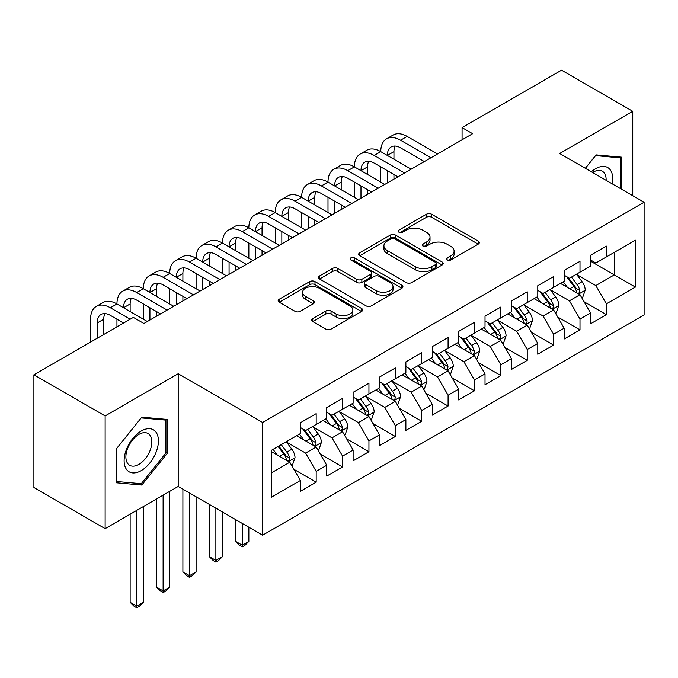 <?xml version="1.0" encoding="UTF-8"?>
<svg xmlns="http://www.w3.org/2000/svg" width="678" height="678" viewBox="0 0 678 678"><rect width="100%" height="100%" fill="white"/><g stroke="black" fill="none" stroke-linecap="round" stroke-linejoin="round"><path stroke-width="1.02" d="M447.107 260.005A2.559 1.483 0 0 0 450.734 260.005L478.244 244.122A3.661 2.11 0 0 0 479.321 242.631A3.661 2.11 0 0 0 478.244 241.131L431.632 214.223A3.661 2.11 0 0 0 426.454 214.223L398.944 230.105A2.559 1.483 0 0 0 398.189 231.156A2.559 1.483 0 0 0 398.944 232.198A2.559 1.483 0 0 0 402.562 232.198L406.13 230.147A11.721 6.763 0 0 1 422.699 230.147L426.581 232.385A11.721 6.763 0 0 1 430.013 237.173A11.721 6.763 0 0 1 426.581 241.953L423.021 244.012A2.559 1.483 0 0 0 422.275 245.055A2.559 1.483 0 0 0 423.021 246.106A2.559 1.483 0 0 0 426.648 246.106L430.208 244.046A11.721 6.763 0 0 1 446.785 244.046L450.667 246.292A11.721 6.763 0 0 1 454.099 251.072A11.721 6.763 0 0 1 450.667 255.86L447.107 257.911A2.559 1.483 0 0 0 446.353 258.962A2.559 1.483 0 0 0 447.107 260.005L447.107 257.911M312.778 318.575A3.661 2.11 0 0 0 311.702 320.067A3.661 2.11 0 0 0 312.778 321.567L325.855 329.118A3.661 2.11 0 0 0 331.034 329.118L361.586 311.473A3.661 2.11 0 0 0 362.662 309.982A3.661 2.11 0 0 0 361.586 308.482L314.973 281.573A3.661 2.11 0 0 0 309.795 281.573L279.243 299.218A3.661 2.11 0 0 0 278.166 300.71A3.661 2.11 0 0 0 279.243 302.202L295.04 311.321A3.661 2.11 0 0 0 300.218 311.321L313.295 303.778A3.661 2.11 0 0 0 314.363 302.278A3.661 2.11 0 0 0 313.295 300.786L305.456 296.261A9.797 5.653 0 0 1 302.591 292.26A9.797 5.653 0 0 1 308.634 287.04A9.797 5.653 0 0 1 319.313 288.26L350.001 305.981A9.797 5.653 0 0 1 352.865 309.982A9.797 5.653 0 0 1 346.822 315.202A9.797 5.653 0 0 1 336.144 313.982L331.034 311.024A3.661 2.11 0 0 0 325.855 311.024L312.778 318.575L312.778 321.567M105.132 415.928L105.132 528.645L178.204 486.448L178.204 373.739L105.132 415.928L33.9 374.807L133.354 317.389L143.914 323.474L472.625 133.702L462.065 127.608L462.065 139.787M178.204 373.739L262.623 422.479L644.1 202.239L644.1 314.948L262.623 535.188L262.623 422.479M632.752 195.688L632.752 111.311L559.681 153.499L644.1 202.239M632.752 111.311L561.528 70.181L462.065 127.608M406.385 282.624A3.661 2.11 0 0 0 411.563 282.624L442.124 264.979A3.661 2.11 0 0 0 443.192 263.488A3.661 2.11 0 0 0 442.124 261.988L395.511 235.08A3.661 2.11 0 0 0 390.333 235.08L359.772 252.716A3.661 2.11 0 0 0 358.704 254.216A3.661 2.11 0 0 0 359.772 255.708L406.385 282.624M351.865 260.564A2.559 1.483 0 0 1 354.467 260.92L354.467 257.877L401.851 285.235A3.661 2.11 0 0 1 402.927 286.735A3.661 2.11 0 0 1 401.851 288.226L371.298 305.871A3.661 2.11 0 0 1 366.12 305.871L319.507 278.955L319.507 275.971A3.661 2.11 0 0 0 318.431 277.463A3.661 2.11 0 0 0 319.507 278.955M319.507 275.971L332.584 268.42A3.661 2.11 0 0 1 337.763 268.42L356.67 279.328A3.661 2.11 0 0 0 361.849 279.328L370.519 274.319A3.661 2.11 0 0 0 371.595 272.827A3.661 2.11 0 0 0 370.519 271.336L350.84 259.971A2.559 1.483 0 0 1 350.094 258.92A2.559 1.483 0 0 1 351.67 257.555A2.559 1.483 0 0 1 354.467 257.877M590.546 261.183L614.285 274.895L614.285 252.352L635.396 240.165L606.378 256.92L606.378 246.106L590.546 255.242L590.546 266.056L579.995 272.149L579.995 261.335L564.164 270.471L564.164 281.285L553.612 287.379L553.612 276.565L537.781 285.701L537.781 296.515L527.23 302.608L527.23 291.794L511.398 300.939L511.398 311.753L500.847 317.846L500.847 307.024L485.024 316.168L485.024 326.982L474.464 333.076L474.464 322.262L458.642 331.398L458.642 342.212L448.09 348.306L448.09 337.491L432.259 346.627L432.259 357.442L421.708 363.535L421.708 352.721L405.876 361.857L405.876 372.671L395.325 378.765L395.325 367.951L379.494 377.095L379.494 387.909L368.942 393.994L368.942 383.18L353.111 392.325L353.111 403.139L342.56 409.232L342.56 398.418L326.737 407.554L326.737 418.368L316.177 424.462L316.177 413.648L300.354 422.784L300.354 433.598L271.336 450.353L271.336 497.262L300.354 480.507L289.803 462.235L271.336 451.573M635.396 240.165L635.396 287.074L606.378 303.829L595.826 285.557L576.698 274.514M584.08 301.778L606.378 314.643L606.378 303.829M606.378 314.643L590.546 323.787L590.546 312.965L579.995 319.058L569.444 300.786L550.316 289.743M557.697 317.007L579.995 329.872L579.995 319.058M579.995 329.872L564.164 339.017L564.164 328.203L553.612 334.296L543.061 316.016L523.933 304.973M531.323 332.237L553.612 345.11L553.612 334.296M553.612 345.11L537.781 354.247L537.781 343.432L527.23 349.526L516.678 331.245L497.55 320.202M504.94 347.467L527.23 360.34L527.23 349.526M527.23 360.34L511.398 369.476L511.398 358.662L500.847 364.756L490.296 346.475L471.168 335.432M478.558 362.696L500.847 375.57L500.847 364.756M500.847 375.57L485.024 384.706L485.024 373.892L474.464 379.985L463.913 361.705L444.785 350.662M452.175 377.934L474.464 390.799L474.464 379.985M474.464 390.799L458.642 399.935L458.642 389.121L448.09 395.215L437.53 376.943L418.411 365.9M425.792 393.164L448.09 406.029L448.09 395.215M448.09 406.029L432.259 415.173L432.259 404.359L421.708 410.444L411.156 392.172L392.028 381.129M399.41 408.393L421.708 421.258L421.708 410.444M421.708 421.258L405.876 430.403L405.876 419.589L395.325 425.682L384.773 407.402L365.645 396.359M373.036 423.623L395.325 436.496L395.325 425.682M395.325 436.496L379.494 445.632L379.494 434.818L368.942 440.912L358.391 422.631L339.263 411.588M346.653 438.852L368.942 451.726L368.942 440.912M368.942 451.726L353.111 460.862L353.111 450.048L342.56 456.141L332.008 437.861L312.88 426.818M320.27 454.082L342.56 466.956L342.56 456.141M342.56 466.956L326.737 476.092L326.737 465.278L316.177 471.371L305.625 453.099L286.497 442.056M293.888 469.32L316.177 482.185L316.177 471.371M316.177 482.185L300.354 491.33L300.354 480.507M300.354 427.504L305.625 430.555L316.177 424.462M271.336 472.897L289.803 462.235M326.737 412.275L332.008 415.317L342.56 409.232M305.625 453.099L316.177 447.005L296.659 435.734M326.737 465.278L316.177 447.005M353.111 397.045L358.391 400.088L368.942 393.994M332.008 437.861L342.56 431.767L323.042 420.504M353.111 450.048L342.56 431.767M379.494 381.816L384.773 384.858L395.325 378.765M358.391 422.631L368.942 416.538L349.424 405.266M379.494 434.818L368.942 416.538M405.876 366.586L411.156 369.629L421.708 363.535M384.773 407.402L395.325 401.308L375.798 390.036M405.876 419.589L395.325 401.308M432.259 351.348L437.53 354.399L448.09 348.306M411.156 392.172L421.708 386.079L402.181 374.807M432.259 404.359L421.708 386.079M458.642 336.119L463.913 339.17L474.464 333.076M437.53 376.943L448.09 370.849L428.564 359.577M458.642 389.121L448.09 370.849M485.024 320.889L490.296 323.931L500.847 317.846M463.913 361.705L474.464 355.619L454.946 344.348M485.024 373.892L474.464 355.619M511.398 305.659L516.678 308.702L527.23 302.608M490.296 346.475L500.847 340.381L481.329 329.11M511.398 358.662L500.847 340.381M537.781 290.43L543.061 293.472L553.612 287.379M516.678 331.245L527.23 325.152L507.712 313.88M537.781 343.432L527.23 325.152M564.164 275.192L569.444 278.243L579.995 272.149M543.061 316.016L553.612 309.922L534.086 298.651M564.164 328.203L553.612 309.922M590.546 259.962L595.826 263.013L606.378 256.92M569.444 300.786L579.995 294.693L560.469 283.421M590.546 312.965L579.995 294.693M33.9 374.807L33.9 487.516L105.132 528.645M178.204 486.448L262.623 535.188M595.826 285.557L614.285 274.895L635.396 287.074M621.548 189.213L621.548 157.169L596.089 154.889L585.309 168.297M167.254 453.387L167.254 419.445L141.804 417.173L116.345 448.844L116.345 482.787L141.804 485.058L167.254 453.387L165.941 452.624M448.133 260.369L450.667 258.903A11.721 6.763 0 0 0 454.099 254.123L454.099 251.072M430.013 237.173L430.013 240.215A11.721 6.763 0 0 1 426.581 245.004L424.047 246.461M478.193 244.148L431.632 217.265A3.661 2.11 0 0 0 426.454 217.265L399.969 232.562M442.073 265.005L395.511 238.122A3.661 2.11 0 0 0 390.333 238.122L359.823 255.742M435.649 264.53A2.559 1.483 0 0 0 436.395 263.488A2.559 1.483 0 0 0 435.649 262.437L394.732 238.817A2.559 1.483 0 0 0 391.104 238.817L387.35 240.987A11.721 6.763 0 0 0 383.918 245.767A11.721 6.763 0 0 0 387.35 250.555L415.317 266.7A11.721 6.763 0 0 0 431.894 266.7L435.649 264.53L435.649 267.573A2.559 1.483 0 0 0 436.395 266.53L436.395 263.488M383.918 245.767L383.918 248.818A11.721 6.763 0 0 0 387.35 253.597L387.35 250.555M435.649 267.573L431.894 269.742A11.721 6.763 0 0 1 415.317 269.742L387.35 253.597M319.558 278.989L332.584 271.463L332.584 268.42M371.595 272.827L371.595 275.87A3.661 2.11 0 0 1 370.519 277.37L361.849 282.379A3.661 2.11 0 0 1 356.67 282.379L337.763 271.463A3.661 2.11 0 0 0 332.584 271.463M354.467 260.92L401.808 288.252M376.282 290.659A9.797 5.653 0 0 0 386.96 291.879A9.797 5.653 0 0 0 393.003 286.658A9.797 5.653 0 0 0 390.138 282.658L379.324 276.412A3.661 2.11 0 0 0 374.146 276.412L365.467 281.421A3.661 2.11 0 0 0 364.4 282.921A3.661 2.11 0 0 0 365.467 284.413L376.282 290.659L376.282 293.701A9.797 5.653 0 0 0 386.96 294.93A9.797 5.653 0 0 0 393.003 289.701L393.003 286.658M364.4 282.921L364.4 285.963A3.661 2.11 0 0 0 365.467 287.464L365.467 284.413M376.282 293.701L365.467 287.464M352.865 309.982L352.865 313.024A9.797 5.653 0 0 1 346.822 318.253A9.797 5.653 0 0 1 336.144 317.024L331.034 314.075A3.661 2.11 0 0 0 325.855 314.075L312.821 321.592M302.591 292.26L302.591 295.311A9.797 5.653 0 0 0 305.456 299.312L305.456 296.261M313.244 303.803L305.456 299.312M361.535 311.499L314.973 284.616A3.661 2.11 0 0 0 309.795 284.616L279.294 302.235M139.109 483.507L141.804 485.058M581.944 298.074L582.58 297.71L585.216 290.091A9.89 5.712 -120 0 0 582.063 281.675L576.453 274.192M567.528 287.497L563.265 281.811M561.274 283.887L560.791 283.235M578.131 293.616L579.665 292.235L579.876 290.515A9.89 5.712 -120 0 0 577.046 284.565L571.444 277.082M568.249 277.548L575.164 286.794A5.034 2.907 60 0 1 576.08 288.32L579.876 290.515M566.503 276.548L573.885 286.396A9.89 5.712 60 0 1 576.715 292.337L576.91 292.913M90.564 342.093L90.564 319.185A27.984 16.153 60 0 1 96.361 306.371L102.954 302.566A27.984 16.153 60 0 1 116.947 303.947A27.984 16.153 60 0 1 122.743 291.142L129.337 287.336A27.984 16.153 60 0 1 143.329 288.718A27.984 16.153 60 0 1 149.126 275.912L155.72 272.107A27.984 16.153 60 0 1 169.712 273.488A27.984 16.153 60 0 1 175.509 260.683L182.102 256.869A27.984 16.153 60 0 1 196.095 258.259A27.984 16.153 60 0 1 201.891 245.453L208.485 241.639A27.984 16.153 60 0 1 222.477 243.029A27.984 16.153 60 0 1 228.266 230.215L234.868 226.41A27.984 16.153 60 0 1 248.851 227.8A27.984 16.153 60 0 1 254.648 214.985L261.242 211.18A27.984 16.153 60 0 1 275.234 212.561A27.984 16.153 60 0 1 281.031 199.756L287.625 195.95A27.984 16.153 60 0 1 301.617 197.332A27.984 16.153 60 0 1 307.414 184.526L314.007 180.712A27.984 16.153 60 0 1 327.999 182.102A27.984 16.153 60 0 1 333.796 169.297L340.39 165.483A27.984 16.153 60 0 1 354.382 166.873A27.984 16.153 60 0 1 360.179 154.059L366.773 150.253A27.984 16.153 60 0 1 380.765 151.643A27.984 16.153 60 0 1 386.553 138.829L393.155 135.024A27.984 16.153 60 0 1 407.139 136.405L437.53 153.957M386.553 138.829A27.984 16.153 60 0 1 400.545 140.219L430.937 157.762M424.343 161.567L400.545 147.829A18.653 10.772 -120 0 0 391.223 146.906A18.653 10.772 -120 0 0 387.358 155.448L393.952 151.643L393.952 159.254M395.121 146.05A18.653 10.772 -120 0 0 393.952 151.643M387.358 170.678L387.358 182.924M393.952 174.483L393.952 179.119M380.765 182.102L380.765 166.873M555.562 313.304L556.197 312.939L558.833 305.32A9.89 5.712 -120 0 0 555.68 296.905L550.078 289.421M541.146 302.727L536.883 297.04M534.891 299.117L534.408 298.464M551.748 308.846L553.282 307.465L553.494 305.744A9.89 5.712 -120 0 0 550.663 299.795L545.061 292.32M541.866 292.786L548.782 302.024A5.034 2.907 60 0 1 549.697 303.549L553.494 305.744M540.129 291.777L547.502 301.625A9.89 5.712 60 0 1 550.333 307.575L550.528 308.143M529.179 328.533L529.815 328.169L532.45 320.55A9.89 5.712 -120 0 0 529.298 312.134L523.696 304.651M514.763 317.957L510.5 312.27M508.508 314.346L508.025 313.702M525.365 324.076L526.899 322.703L527.12 320.974A9.89 5.712 -120 0 0 524.289 315.024L518.678 307.549M515.483 308.015L522.407 317.253A5.034 2.907 60 0 1 523.323 318.787L527.12 320.974M513.746 307.007L521.119 316.855A9.89 5.712 60 0 1 523.95 322.804L524.153 323.372M360.179 154.059A27.984 16.153 60 0 1 374.163 155.448L380.765 151.643L411.156 169.186M374.163 155.448L404.554 172.992M397.961 176.805L374.163 163.067A18.653 10.772 -120 0 0 364.84 162.144A18.653 10.772 -120 0 0 360.976 170.678L367.569 166.873L367.569 174.483M368.739 161.279A18.653 10.772 -120 0 0 367.569 166.873M360.976 185.908L360.976 198.154M367.569 189.721L367.569 194.349M354.382 197.332L354.382 182.102M333.796 169.297A27.984 16.153 60 0 1 347.789 170.678L354.382 166.873L384.773 184.416M347.789 170.678L378.18 188.221M371.578 192.035L347.789 178.297A18.653 10.772 -120 0 0 338.458 177.373A18.653 10.772 -120 0 0 334.593 185.908L341.187 182.102L341.187 189.721M342.356 176.509A18.653 10.772 -120 0 0 341.187 182.102M334.593 201.137L334.593 213.384M341.187 204.951L341.187 209.578M327.999 212.561L327.999 197.332M612.175 183.806A24.247 14.001 120 0 0 610.412 170.059A24.247 14.001 120 0 0 591.335 171.78M606.124 180.314A18.357 10.602 120 0 0 604.395 173.153A18.357 10.602 120 0 0 602.335 171.237A18.357 10.602 120 0 0 592.58 172.492M595.504 155.609L620.226 157.847L620.226 188.45M618.59 156.898L620.226 157.847M585.36 168.322L595.555 155.643M126.422 469.286A24.247 14.001 120 0 0 149.846 463.006A24.247 14.001 120 0 0 156.126 432.335A24.247 14.001 120 0 0 132.702 438.615A24.247 14.001 120 0 0 126.422 469.286M127.625 463.413A18.357 10.602 120 0 0 129.684 465.32A18.357 10.602 120 0 0 146.77 456.752A18.357 10.602 120 0 0 150.109 435.437A18.357 10.602 120 0 0 148.05 433.522A18.357 10.602 120 0 0 130.964 442.09A18.357 10.602 120 0 0 127.625 463.413M141.27 417.919L165.941 420.123L165.941 453.014L141.27 483.702L116.608 481.499L116.608 448.607L141.219 417.894M164.305 419.182L165.941 420.123M502.805 343.763L503.432 343.399L506.068 335.788A9.89 5.712 -120 0 0 502.915 327.364L497.313 319.88M488.38 333.186L484.126 327.499M482.126 329.576L481.643 328.932M498.983 339.305L500.517 337.932L500.737 336.203A9.89 5.712 -120 0 0 497.906 330.262L492.296 322.779M489.101 323.245L496.025 332.483A5.034 2.907 60 0 1 496.94 334.017L500.737 336.203M487.363 322.236L494.737 332.084A9.89 5.712 60 0 1 497.567 338.034L497.771 338.61M476.422 359.001L477.049 358.628L479.693 351.018A9.89 5.712 -120 0 0 476.532 342.593L470.93 335.118M461.998 348.416L457.743 342.729M455.752 344.805L455.26 344.161M472.608 354.543L474.134 353.162L474.354 351.441A9.89 5.712 -120 0 0 471.524 345.492L465.922 338.008M462.718 338.475L469.642 347.712A5.034 2.907 60 0 1 470.557 349.246L474.354 351.441M460.981 337.474L468.354 347.322A9.89 5.712 60 0 1 471.185 353.263L471.388 353.84M307.414 184.526A27.984 16.153 60 0 1 321.406 185.908L327.999 182.102L358.391 199.646M321.406 185.908L351.797 203.459M345.195 207.265L321.406 193.527A18.653 10.772 -120 0 0 312.075 192.603A18.653 10.772 -120 0 0 308.21 201.137L314.812 197.332L314.812 204.951M315.973 191.738A18.653 10.772 -120 0 0 314.812 197.332M308.21 216.375L308.21 228.622M314.812 220.181L314.812 224.808M301.617 227.8L301.617 212.561M281.031 199.756A27.984 16.153 60 0 1 295.023 201.137L301.617 197.332L332.008 214.884M295.023 201.137L325.415 218.689M318.821 222.494L295.023 208.756A18.653 10.772 -120 0 0 285.692 207.832A18.653 10.772 -120 0 0 281.828 216.375L288.43 212.561L288.43 220.181M289.599 206.976A18.653 10.772 -120 0 0 288.43 212.561M281.828 231.605L281.828 243.851M288.43 235.41L288.43 240.037M275.234 243.029L275.234 227.8M450.039 374.231L450.675 373.866L453.311 366.247A9.89 5.712 -120 0 0 450.158 357.831L444.548 350.348M435.615 363.645L431.361 357.959M429.369 360.043L428.886 359.391M446.226 369.773L447.751 368.391L447.972 366.671A9.89 5.712 -120 0 0 445.141 360.721L439.539 353.238M436.335 353.704L443.259 362.95A5.034 2.907 60 0 1 444.175 364.476L447.972 366.671M434.598 352.704L441.98 362.552A9.89 5.712 60 0 1 444.802 368.493L445.005 369.069M254.648 214.985A27.984 16.153 60 0 1 268.641 216.375L275.234 212.561L305.625 230.113M268.641 216.375L299.032 233.918M292.438 237.724L268.641 223.986A18.653 10.772 -120 0 0 259.318 223.062A18.653 10.772 -120 0 0 255.453 231.605L262.047 227.8L262.047 235.41M263.217 222.206A18.653 10.772 -120 0 0 262.047 227.8M255.453 246.834L255.453 259.081M262.047 250.64L262.047 255.275M248.851 258.259L248.851 243.029M423.657 389.46L424.292 389.096L426.928 381.477A9.89 5.712 -120 0 0 423.775 373.061L418.165 365.578M409.241 378.883L404.978 373.197M402.986 375.273L402.503 374.62M419.843 385.002L421.377 383.621L421.589 381.9A9.89 5.712 -120 0 0 418.758 375.951L413.156 368.468M409.961 368.934L416.877 378.18A5.034 2.907 60 0 1 417.792 379.705L421.589 381.9M408.215 367.934L415.597 377.782A9.89 5.712 60 0 1 418.428 383.731L418.623 384.299M228.266 230.215A27.984 16.153 60 0 1 242.258 231.605L248.851 227.8L279.243 245.343M242.258 231.605L272.649 249.148M266.056 252.953L242.258 239.215A18.653 10.772 -120 0 0 232.935 238.292A18.653 10.772 -120 0 0 229.071 246.834L235.664 243.029L235.664 250.64M236.834 237.436A18.653 10.772 -120 0 0 235.664 243.029M229.071 262.064L229.071 274.31M235.664 265.878L235.664 270.505M222.477 273.488L222.477 258.259M397.274 404.69L397.91 404.325L400.545 396.706A9.89 5.712 -120 0 0 397.393 388.291L391.791 380.807M382.858 394.113L378.595 388.426M376.604 390.503L376.121 389.858M393.46 400.232L394.994 398.859L395.206 397.13A9.89 5.712 -120 0 0 392.376 391.181L386.774 383.706M383.579 384.172L390.494 393.409A5.034 2.907 60 0 1 391.409 394.935L395.206 397.13M381.833 383.163L389.214 393.011A9.89 5.712 60 0 1 392.045 398.961L392.24 399.528M242.258 523.433L242.258 545.214L248.851 541.408L248.851 527.238M248.851 541.408L244.894 545.366L242.258 546.892L239.622 545.366L235.664 541.408L235.664 519.628M235.664 541.408L242.258 545.214L242.258 546.892M201.891 245.453A27.984 16.153 60 0 1 215.875 246.834L222.477 243.029L252.869 260.572M215.875 246.834L246.267 264.378M239.673 268.191L215.875 254.453A18.653 10.772 -120 0 0 206.553 253.53A18.653 10.772 -120 0 0 202.688 262.064L209.282 258.259L209.282 265.878M210.451 252.665A18.653 10.772 -120 0 0 209.282 258.259M202.688 277.294L202.688 289.54M209.282 281.107L209.282 285.735M196.095 288.718L196.095 273.488M370.891 419.919L371.527 419.555L374.163 411.936A9.89 5.712 -120 0 0 371.01 403.52L365.408 396.037M356.475 409.343L352.213 403.656M350.221 405.732L349.738 405.088M367.078 415.461L368.612 414.089L368.824 412.36A9.89 5.712 -120 0 0 366.001 406.419L360.391 398.935M357.196 399.401L364.12 408.639A5.034 2.907 60 0 1 365.035 410.173L368.824 412.36M355.458 398.393L362.832 408.241A9.89 5.712 60 0 1 365.662 414.19L365.866 414.758M215.875 508.203L215.875 560.443L222.477 556.638L222.477 512.009M222.477 556.638L218.519 560.596L215.875 562.121L213.239 560.596L209.282 556.638L209.282 504.398M209.282 556.638L215.875 560.443L215.875 562.121M175.509 260.683A27.984 16.153 60 0 1 189.501 262.064L196.095 258.259L226.486 275.802M189.501 262.064L219.884 279.616M213.29 283.421L189.501 269.683A18.653 10.772 -120 0 0 180.17 268.759A18.653 10.772 -120 0 0 176.305 277.294L182.899 273.488L182.899 281.107M184.069 267.895A18.653 10.772 -120 0 0 182.899 273.488M176.305 292.532L176.305 304.769M182.899 296.337L182.899 300.964M169.712 303.947L169.712 288.718M344.517 435.149L345.144 434.784L347.78 427.174A9.89 5.712 -120 0 0 344.627 418.75L339.025 411.275M330.093 424.572L325.83 418.885M323.838 420.962L323.355 420.318M340.695 430.7L342.229 429.318L342.449 427.589A9.89 5.712 -120 0 0 339.619 421.648L334.008 414.165M330.813 414.631L337.737 423.869A5.034 2.907 60 0 1 338.653 425.403L342.449 427.589M329.076 413.631L336.449 423.47A9.89 5.712 60 0 1 339.28 429.42L339.483 429.996M189.501 492.974L189.501 575.681L196.095 571.868L196.095 496.779M196.095 571.868L192.137 575.834L189.501 577.351L186.857 575.834L182.899 571.868L182.899 489.16M182.899 571.868L189.501 575.681L189.501 577.351M149.126 275.912A27.984 16.153 60 0 1 163.118 277.294L169.712 273.488L200.103 291.031M163.118 277.294L193.51 294.845M186.908 298.651L163.118 284.913A18.653 10.772 -120 0 0 153.787 283.989A18.653 10.772 -120 0 0 149.923 292.532L156.516 288.718L156.516 296.337M157.686 283.124A18.653 10.772 -120 0 0 156.516 288.718M149.923 307.761L149.923 320.008M156.516 311.566L156.516 316.194M143.329 319.185L143.329 303.947M318.135 450.387L318.762 450.023L321.406 442.403A9.89 5.712 -120 0 0 318.245 433.979L312.643 426.504M303.71 439.802L299.456 434.115M297.464 436.191L296.972 435.547M314.321 445.929L315.846 444.548L316.067 442.827A9.89 5.712 -120 0 0 313.236 436.878L307.634 429.394M304.43 429.86L311.355 439.098A5.034 2.907 60 0 1 312.27 440.632L316.067 442.827M302.693 428.86L310.066 438.708A9.89 5.712 60 0 1 312.897 444.649L313.1 445.226M163.118 495.16L163.118 590.911L169.712 587.106L169.712 491.355M169.712 587.106L165.754 591.063L163.118 592.589L160.474 591.063L156.516 587.106L156.516 498.974M156.516 587.106L163.118 590.911L163.118 592.589M122.743 291.142A27.984 16.153 60 0 1 136.736 292.532L143.329 288.718L173.721 306.27M136.736 292.532L167.127 310.075M160.533 313.88L136.736 300.142A18.653 10.772 -120 0 0 127.405 299.218A18.653 10.772 -120 0 0 123.54 307.761L130.142 303.947L130.142 311.566M131.303 298.362A18.653 10.772 -120 0 0 130.142 303.947M116.947 326.855L116.947 319.185M291.752 465.616L292.387 465.252L295.023 457.633A9.89 5.712 -120 0 0 291.862 449.217L286.26 441.734M277.327 455.04L273.073 449.353M287.938 461.159L289.464 459.777L289.684 458.057A9.89 5.712 -120 0 0 286.853 452.107L281.251 444.624M278.777 446.056L284.972 454.336A5.034 2.907 60 0 1 285.887 455.862L289.684 458.057M278.082 446.455L283.692 453.938A9.89 5.712 60 0 1 286.514 459.879L286.718 460.455M136.736 510.398L136.736 606.14L143.329 602.335L143.329 506.585M143.329 602.335L139.371 606.293L136.736 607.819L134.1 606.293L130.142 602.335L130.142 514.204M130.142 602.335L136.736 606.14L136.736 607.819M96.361 306.371A27.984 16.153 60 0 1 110.353 307.761L116.947 303.947L147.338 321.499M110.353 307.761L130.193 319.211M123.599 323.025L110.353 315.372A18.653 10.772 -120 0 0 101.022 314.448A18.653 10.772 -120 0 0 97.166 322.991L97.166 338.28M104.929 313.592A18.653 10.772 -120 0 0 103.759 319.185L103.759 334.474M450.667 258.903L450.667 255.86M423.021 246.106L423.021 244.012M426.581 245.004L426.581 241.953M398.944 232.198L398.944 230.105M426.454 217.265L426.454 214.223M431.632 217.265L431.632 214.223M478.244 244.122L478.244 241.131M359.772 255.708L359.772 252.716M390.333 238.122L390.333 235.08M395.511 238.122L395.511 235.08M442.124 264.979L442.124 261.988M415.317 269.742L415.317 266.7M431.894 269.742L431.894 266.7M337.763 271.463L337.763 268.42M356.67 282.379L356.67 279.328M361.849 282.379L361.849 279.328M370.519 277.37L370.519 274.319M401.851 288.226L401.851 285.235M325.855 314.075L325.855 311.024M331.034 314.075L331.034 311.024M336.144 317.024L336.144 313.982M313.295 303.778L313.295 300.786M279.243 302.202L279.243 299.218M309.795 284.616L309.795 281.573M314.973 284.616L314.973 281.573M361.586 311.473L361.586 308.482M578.758 293.972L585.148 290.286M577.046 284.565L582.063 281.675M569.749 288.777L573.885 286.396M407.139 136.405L400.545 140.219M552.375 309.21L558.774 305.515M550.663 299.795L555.68 296.905M543.375 304.007L547.502 301.625M525.992 324.44L532.391 320.745M524.289 315.024L529.298 312.134M516.992 319.245L521.119 316.855M499.61 339.67L506.008 335.974M497.906 330.262L502.915 327.364M490.609 334.474L494.737 332.084M473.227 354.899L479.626 351.204M471.524 345.492L476.532 342.593M464.227 349.704L468.354 347.322M446.844 370.129L453.243 366.434M445.141 360.721L450.158 357.831M437.844 364.934L441.98 362.552M420.462 385.358L426.86 381.672M418.758 375.951L423.775 373.061M411.461 380.163L415.597 377.782M394.088 400.596L400.478 396.901M392.376 391.181L397.393 388.291M385.079 395.393L389.214 393.011M367.705 415.826L374.103 412.131M366.001 406.419L371.01 403.52M358.704 410.631L362.832 408.241M341.322 431.055L347.721 427.36M339.619 421.648L344.627 418.75M332.322 425.86L336.449 423.47M314.939 446.285L321.338 442.59M313.236 436.878L318.245 433.979M305.939 441.09L310.066 438.708M288.557 461.515L294.955 457.828M286.853 452.107L291.862 449.217M279.556 456.319L283.692 453.938M103.759 319.185L97.166 322.991"/></g></svg>
